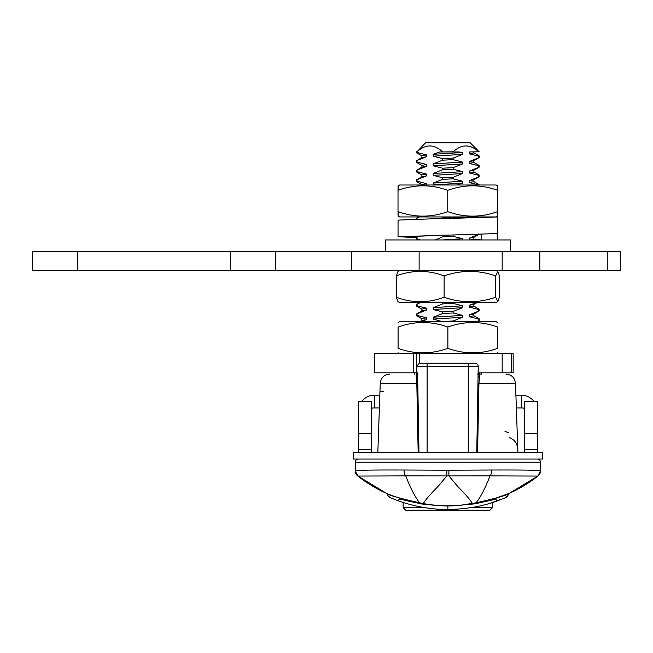 <?xml version="1.0" encoding="UTF-8"?>
<svg xmlns="http://www.w3.org/2000/svg" width="653" height="653" viewBox="0 0 653 653"><rect width="100%" height="100%" fill="white"/><g stroke="black" fill="none" stroke-linecap="round" stroke-linejoin="round"><path stroke-width="0.98" d="M417.332 374.145L418.149 374.087L416.043 375.083L416.81 383.335L380.25 383.335L377.826 452.668M517.919 452.668L516.36 407.945L521.339 407.945L521.339 395.171L515.911 395.171L515.788 391.645M416.353 378.005A1.918 1.233 180 0 0 417.528 376.871L417.789 383.27L416.81 383.335L418.165 452.668M477.58 452.668L478.935 383.335L477.955 383.27L478.216 366.423A3.192 3.192 0 0 0 475.025 363.231L420.72 363.231A3.192 3.192 0 0 0 417.528 366.423A3.192 3.192 0 0 1 420.72 363.231M504.916 431.225L508.63 432.882M476.763 452.668L477.955 383.27M417.789 383.27L418.981 452.668M481.367 372.814L481.367 374.087L478.51 374.087M509.789 437.616L513.519 439.926L515.609 442.326L516.866 444.677L517.788 449.027L515.495 383.335L478.935 383.335L479.702 375.083L477.596 374.087L478.412 374.145M479.392 378.005A1.918 1.224 0 0 1 478.216 376.871L478.216 375.695M478.216 373.647L478.216 366.423L468.634 366.423L468.634 363.231M479.702 375.083A1.918 1.763 -0 0 1 478.216 373.361L478.657 374.202M417.528 375.704L417.528 373.361A1.918 1.763 180 0 1 416.043 375.083M515.241 490.542A146.925 146.925 0 0 1 515.135 490.599L514.842 490.738A3.192 3.192 113.9 0 0 515.135 490.599L509.087 493.448C507.071 495.235 496.1 498.345 476.168 502.777L460.683 505.234C444.13 506.279 431.682 505.691 423.34 503.479A67.749 18.896 -162.4 0 0 419.577 502.777C399.783 498.386 388.813 495.276 386.658 493.448L380.911 490.738A3.192 3.192 0 0 1 380.609 490.599M358.44 459.051L358.44 459.051A3.192 3.192 0 0 0 355.248 462.242L355.248 470.846A6.579 6.579 180 0 0 357.795 476.045L357.885 476.045A111.794 3.134 -96.6 0 0 357.966 476.061L405.733 475.882C410.37 487.913 414.99 496.884 419.577 502.777A3.192 1.298 -79.9 0 0 419.806 502.875L408.484 500.492C403.464 499.333 393.767 496.566 386.698 493.464L379.344 489.938A146.925 146.925 0 0 1 357.795 476.045A146.925 146.925 0 0 0 379.328 489.93A3.192 3.192 -61.4 0 0 379.401 489.97L357.387 475.735L361.142 478.576M516.131 490.085L509.046 493.464A3.192 2.8 -114.1 0 0 509.087 493.448L537.95 476.045A146.925 146.925 0 0 1 516.188 490.052A3.192 3.183 62.3 0 1 516.066 490.109M509.046 493.464L494.811 498.484L475.939 502.875A3.192 1.298 -100.1 0 0 476.168 502.777C480.755 496.884 485.375 487.913 490.011 475.882L448.889 475.923A81.96 40.282 -0 0 1 446.856 475.923L446.856 470.193L404.027 470.013A6.579 3.118 90 0 0 405.733 475.882L446.856 475.923L440.726 483.285C438.767 486.11 427.437 496.631 423.34 503.479A3.192 1.118 -78.7 0 0 423.536 503.577C435.51 505.961 447.86 506.532 460.577 505.308A3.192 0.596 -95.7 0 0 460.683 505.234M516.417 489.93A146.925 146.925 0 0 0 537.95 476.045A6.579 6.579 0 0 0 540.496 470.846A6.579 6.579 180 0 1 540.472 471.433M472.38 503.479C468.34 496.623 456.961 486.11 455.027 483.285L448.889 475.923L448.889 470.193L491.717 470.013C522.963 469.915 539.223 470.16 540.496 470.74L537.86 476.119M491.717 470.013A6.579 3.118 90 0 1 490.011 475.882L537.786 476.061A6.579 6.579 180 0 0 540.496 470.74L540.496 462.242A3.192 3.192 0 0 0 537.305 459.051A3.192 3.192 0 0 1 540.496 462.242L355.248 462.242A3.192 3.192 0 0 1 357.485 459.198M540.496 470.74A6.579 6.579 0 0 1 537.786 476.061A111.794 3.134 96.6 0 0 537.86 476.045A111.769 3.126 96.6 0 1 537.827 476.061M540.496 470.772A6.579 6.579 180 0 1 537.86 476.045M357.305 470.405L355.248 470.74C356.522 470.16 372.781 469.915 404.027 470.013M355.248 470.74A6.579 6.579 -0 0 0 357.966 476.061A6.579 6.579 180 0 1 355.248 470.74M355.248 470.772A6.579 6.579 -0 0 0 357.885 476.045L357.795 476.045A6.579 6.579 0 0 1 355.248 470.846A6.579 6.579 0 0 0 357.795 476.045M538.26 459.198A3.192 3.192 0 0 1 540.496 462.242M542.414 452.668L542.414 459.051L353.33 459.051L353.33 452.668L542.414 452.668M405.717 503.275L402.199 502.173M505.438 497.708L498.778 500.353C483.375 506.222 466.405 509.25 447.868 509.454C430.49 509.748 411.186 505.642 396.975 500.353L390.298 497.7A5.11 5.11 0 0 1 387.237 493.701A5.11 5.11 -37.4 0 0 390.216 497.668A5.11 5.11 -37.4 0 1 387.237 493.701M443.24 505.863L421.814 504.01L400.722 499.374L396.975 500.353L403.154 502.484L403.154 507.601L405.709 510.156L490.036 510.156L492.591 507.601L471.14 507.601M493.546 502.173L498.77 500.353L492.876 499.3L499.961 496.892M500.835 499.578L501.382 499.365M502.647 498.859L503.202 498.639M505.455 497.7A5.11 5.11 -131 0 0 508.507 493.701A5.11 5.11 0 0 1 505.455 497.7M495.031 499.374L474.886 503.863L452.496 505.863M403.995 499.341L400.722 499.374M491.75 499.341L492.876 499.3M402.868 499.3L395.783 496.892M439.861 151.945L458.904 151.945L462.536 152.484L462.536 154.369L433.208 156.198L433.208 154.312L439.853 151.945M478.722 155.692L478.722 156.206L478.722 155.692L478.722 156.206L469.352 153.806L469.352 151.945L478.722 151.79C470.201 144.003 461.679 144.003 453.158 151.79L453.158 151.945M417.022 152.99L417.022 152.476L417.022 152.99L417.022 152.476L426.401 154.883L426.401 156.769L417.03 160.483L417.022 160.997L417.022 162.058L426.401 164.458L426.401 166.352L422.001 167.111L416.679 170.196M426.401 156.769L422.001 157.528L416.679 160.614M426.401 166.352L417.03 170.066L417.022 170.58L417.022 171.641L426.401 174.041L426.401 175.935L422.001 176.694L416.679 179.779M426.401 175.935L417.03 179.648L417.022 180.163L417.022 181.224L426.401 183.624L426.401 185.003M419.071 216.943L417.03 217.971L417.022 218.494L417.022 217.971L417.022 219.179M418.948 236.174L417.03 237.137L417.022 237.659L417.022 237.137L417.022 238.712L420.401 239.945M420.459 302.543L417.03 304.216L417.022 304.731L417.022 304.216L417.022 305.792L426.401 308.192L426.401 310.085L422.001 310.844L416.679 313.93M426.401 310.085L417.03 313.791L417.022 314.313L417.022 313.799L417.022 315.375L426.401 317.774L426.401 319.66L422.001 320.427L419.789 321.709M426.401 319.66L420.459 321.709M442.595 169.764L453.149 169.241L453.158 167.666L442.595 168.188M453.166 169.241L462.536 171.649L433.208 173.478L442.579 169.764L442.587 168.188L433.208 165.78L433.208 163.895L442.579 160.181L442.587 158.606L433.208 156.198M453.166 159.659L462.536 162.066L462.536 163.952L433.208 165.78M462.536 163.952L453.166 167.666M442.595 179.346L453.149 178.824L453.158 177.249L442.595 177.771M453.166 178.824L462.536 181.232L433.208 183.06L442.579 179.346L442.587 177.771L433.208 175.363L433.208 173.478M462.536 171.649L462.536 173.535L433.208 175.363M462.536 173.535L453.166 177.249M433.902 185.003L433.208 184.946L433.208 183.06M462.536 181.232L462.536 183.118L433.208 184.946M462.536 183.118L456.961 185.003M442.595 313.489L453.149 312.975L453.158 311.399L442.595 311.914M453.166 312.975L462.536 315.383L433.208 317.203L442.579 313.497L442.587 311.914L433.208 309.514L433.208 307.628L442.579 303.914L442.587 302.543M453.166 303.392L462.536 305.8L462.536 307.685L433.208 309.514M462.536 307.685L453.166 311.399M453.158 321.709L453.158 320.982L442.595 321.496M442.587 321.709L433.208 319.097L433.208 317.203M462.536 315.383L462.536 317.268L433.208 319.097M462.536 317.268L453.166 320.982M478.722 165.274L478.722 165.789L478.722 165.274L478.722 165.789L469.352 163.389L469.352 161.495L478.714 157.781L478.722 157.267L478.722 157.781L478.722 156.206M473.874 160.662L473.874 162.475L469.352 163.389M478.722 174.857L478.722 175.371L478.722 174.857L478.722 175.371L469.352 172.972L469.352 171.078L478.714 167.364L478.722 166.85L478.722 167.364L478.722 165.789M473.874 170.245L473.874 172.057L469.352 172.972M478.722 184.44L478.722 184.954L478.722 184.44L478.722 184.954L469.352 182.554L469.352 180.661L478.714 176.947L478.722 176.432L478.722 176.947L478.722 175.371M473.874 179.828L473.874 181.64L469.352 182.554M473.874 237.317L473.874 239.129L470.274 239.945M478.722 309.008L478.722 309.522L478.722 309.008L478.722 309.522L469.352 307.114L469.352 305.229L476.674 302.543M473.874 304.388L473.874 306.208L469.352 307.114M478.722 318.591L478.722 319.105L478.722 318.591L478.722 319.105L469.352 316.697L469.352 314.811L478.714 311.097L478.722 310.583L478.722 311.097L478.722 309.522M473.874 313.971L473.874 315.783L469.352 316.697M442.595 160.181L453.149 159.659L453.158 158.083L442.595 158.606M462.536 154.369L453.166 158.083M473.874 151.945L473.874 152.892L469.352 153.806M462.536 162.066L433.208 163.895M453.166 236.321L462.536 238.72L462.536 239.945M462.536 238.72L442.701 239.945M462.536 305.8L433.208 307.628M462.536 152.484L433.208 154.312M426.401 317.774L421.871 318.688L421.871 320.501M479.065 310.967L473.743 314.052L469.352 314.811M426.401 308.192L421.871 309.106L421.871 310.918M477.057 302.543L473.743 304.469L469.352 305.229M479.065 234.305L473.743 237.39L469.352 238.157L478.714 234.443L478.722 233.921M469.352 239.945L469.352 238.157M426.401 183.624L421.871 184.538L421.871 185.003M479.065 176.816L473.743 179.901L469.352 180.661M426.401 174.041L421.871 174.955L421.871 176.767M479.065 167.233L473.743 170.319L469.352 171.078M426.401 164.458L421.871 165.372L421.871 167.184M479.065 157.651L473.743 160.736L469.352 161.495M426.401 154.883L421.871 155.789L421.871 157.61M417.022 162.573L417.022 162.058M417.022 172.155L417.022 171.641M417.022 181.738L417.022 181.224M417.022 239.235L417.022 238.712M417.022 306.306L417.022 305.792M417.022 315.889L417.022 315.375M440.661 218.641L442.579 217.669L442.587 216.943M442.595 217.669L453.158 216.943M453.166 217.155L456.088 218.241M435.404 239.945L442.579 236.835L442.587 235.268M442.595 236.835L453.149 236.321L453.158 234.99M442.595 303.914L453.149 303.392L453.158 302.543M473.752 217.588L475.286 216.943M476.674 321.709L478.714 320.68L478.722 320.158L478.722 320.68L478.722 319.105M442.587 151.945L453.158 151.79M442.587 151.79C434.065 144.003 425.544 144.003 417.022 151.79L417.022 152.476M479.171 151.79L470.233 142.844L425.511 142.844L417.022 151.79M524.53 452.668L524.53 449.468L537.305 449.468L537.305 433.502L524.53 433.502L524.53 449.468M524.53 433.502L524.53 401.562L537.305 401.562L537.305 433.502M521.339 407.945L522.612 407.945A1.918 1.918 0 0 1 524.53 409.864M379.393 407.945L374.414 407.945L374.414 395.171A15.974 15.974 0 0 0 361.631 401.562M379.834 395.171L374.414 395.171M534.113 401.562A15.974 15.974 0 0 0 521.339 395.171M371.214 409.864A1.918 1.918 0 0 1 373.132 407.945L374.414 407.945M358.44 433.502L358.44 401.562L371.214 401.562L371.214 433.502L358.44 433.502L358.44 449.468L371.214 449.468L371.214 433.502M371.214 449.468L371.214 452.668M537.305 449.468L537.305 452.668M358.44 452.668L358.44 449.468M497.659 322.574L496.166 321.709L399.579 321.709L398.085 322.574M398.085 348.335C398.085 354.326 398.085 354.326 398.085 348.335C398.085 354.326 398.085 354.326 398.085 348.335C414.679 354.326 431.274 354.326 447.876 348.335L447.876 327.022C431.274 321.031 414.679 321.031 398.085 327.022L398.085 348.335M398.085 327.022C398.085 321.031 398.085 321.031 398.085 327.022C398.085 321.031 398.085 321.031 398.085 327.022M447.876 348.335C464.471 354.326 481.065 354.326 497.659 348.335C497.659 354.326 497.659 354.326 497.659 348.335C497.659 354.326 497.659 354.326 497.659 348.335L497.659 327.022C497.659 321.031 497.659 321.031 497.659 327.022C497.659 321.031 497.659 321.031 497.659 327.022C481.065 321.031 464.471 321.031 447.876 327.022M510.475 251.438L32.65 251.438L32.65 270.603L620.35 270.603L620.35 251.438L510.475 251.438L510.475 239.945L385.27 239.945L385.27 251.438M502.173 353.648L502.173 372.814L513.16 372.814L513.16 353.648L419.487 353.648L419.487 363.476M413.765 353.648L374.414 353.648L374.414 372.814L413.765 372.814L413.765 353.648L419.487 353.648M502.173 372.814L478.216 372.814M417.528 372.814L413.765 372.814M416.573 372.814L416.573 353.648M416.973 237.643L398.044 236.713L398.044 220.11L481.343 216.943M481.408 234.345L481.408 239.945L474.225 239.259M416.941 237.121L414.337 236.696L418.402 236.206L447.77 235.104M398.044 236.713L497.602 233.554L497.602 216.943L447.876 218.494M497.7 239.945L497.602 223.269M497.659 185.868L496.166 185.003L399.579 185.003L398.085 185.868M398.085 216.078L399.579 216.943L496.166 216.943L497.659 216.078M398.142 211.637C398.101 217.629 398.061 217.629 398.02 211.637C414.598 217.629 431.168 217.629 447.746 211.637C464.365 217.629 480.983 217.629 497.602 211.637L497.602 190.317C480.983 184.326 464.365 184.326 447.746 190.317L447.746 211.637M447.746 190.317C431.168 184.326 414.598 184.326 398.02 190.317L398.02 211.637M398.02 190.317C398.061 184.326 398.101 184.326 398.142 190.317M497.725 190.317C497.684 184.326 497.643 184.326 497.602 190.317C497.643 184.326 497.684 184.326 497.725 190.317L497.725 211.637C497.684 217.629 497.643 217.629 497.602 211.637C497.643 217.629 497.684 217.629 497.725 211.637M396.314 297.237C412.247 303.229 428.18 303.229 444.122 297.237L444.122 275.917C428.18 269.926 412.247 269.926 396.314 275.917L396.314 297.237L397.979 301.621L399.579 302.543L496.166 302.543L497.766 301.621L499.431 297.237L499.431 275.917L497.766 271.534L495.676 275.917L495.676 297.237L497.766 301.621M396.314 275.917L397.979 271.534L399.579 270.603M444.122 297.237C461.304 303.229 478.494 303.229 495.676 297.237M495.676 275.917C478.494 269.926 461.304 269.926 444.122 275.917M275.395 251.438L275.395 270.603M419.128 251.438L419.128 270.603M539.86 251.438L539.86 270.603M379.956 391.645L383.278 391.645M468.634 452.668L468.634 366.423L427.111 366.423L427.111 363.231M478.216 366.423A3.192 3.192 0 0 0 475.025 363.231M427.111 452.668L427.111 366.423L417.528 366.423M417.528 375.94L416.173 375.94M386.698 493.464A3.192 2.8 -65.9 0 1 386.658 493.448L357.885 476.045M475.939 502.875L472.16 503.585A3.192 1.118 -101.2 0 0 472.356 503.487M515.478 490.256L517.47 489.179M448.889 470.193A82.702 37.245 180 0 1 446.856 470.193M380.275 490.256L378.275 489.179M447.868 509.454L447.868 505.944M479.49 372.814L479.49 374.087M416.255 372.814L416.255 374.087M424.605 507.601L403.154 507.601M511.242 372.814L511.242 353.648M607.249 251.438L607.249 270.603M77.364 251.438L77.364 270.603M230.68 251.438L230.68 270.603M351.73 251.438L351.73 270.603M380.25 383.335C380.968 377.695 384.16 374.61 389.825 374.087M515.495 383.335C514.776 377.695 511.585 374.61 505.92 374.087M478.216 376.879L478.216 376.446M478.216 374.544L478.216 373.361M417.528 374.61L417.528 373.361L417.087 374.202M472.16 503.585L460.577 505.308M419.806 502.875L423.536 503.577M517.005 489.619L518.155 488.999M529.95 481.832L530.424 481.514M534.448 478.682L538.358 475.735L516.401 489.938M355.248 470.846L357.885 476.119M378.74 489.619L377.589 488.999M365.794 481.832L365.321 481.514M490.395 503.169C511.519 495.374 502.214 499.88 507.716 495.815M388.004 495.774L390.331 497.717M416.712 218.086L418.687 216.943M416.712 237.251L418.532 236.198M416.712 304.331L419.789 302.543M479.065 165.405L473.743 162.319M479.065 174.988L473.743 171.902M479.065 184.57L473.743 181.485M475.408 239.945L473.874 239.055M479.065 309.138L473.743 306.053M479.065 318.721L473.743 315.636M479.065 155.822L473.743 152.737M422.001 155.945L416.679 152.859M422.001 165.527L416.679 162.442M422.001 175.11L416.679 172.025M422.001 184.693L416.679 181.607M418.132 239.945L416.679 239.096M422.001 309.261L416.679 306.175M422.001 318.844L416.679 315.75M474.951 217.531L475.955 216.943M477.057 321.709L479.033 320.566M479.171 165.536L479.171 167.111M479.171 175.118L479.171 176.685M479.171 309.261L479.171 310.836M479.171 318.844L479.171 320.419M479.171 155.953L479.171 157.528M416.573 151.79L416.573 152.737M416.573 160.744L416.573 162.319M416.573 170.327L416.573 171.902M416.573 179.901L416.573 181.477M416.573 218.233L416.573 219.188M416.573 237.398L416.573 238.974M416.573 304.469L416.573 306.045M416.573 314.052L416.573 315.628M414.386 372.814L414.386 374.087M492.591 502.492L492.591 507.601L490.036 510.156M496.166 353.648L497.659 352.783M399.579 353.648L398.085 352.783M496.166 270.603L497.766 271.534M502.173 251.438L502.173 270.603"/></g></svg>
